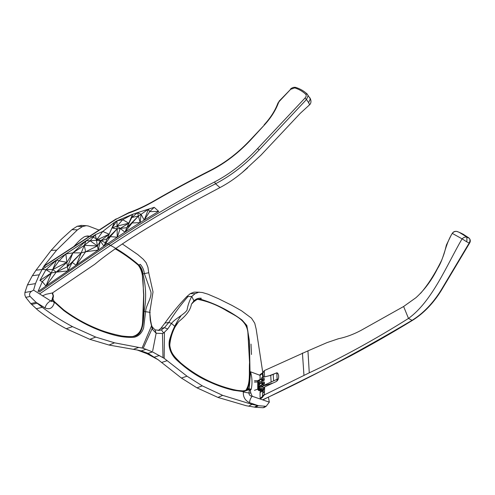 <?xml version="1.0" encoding="UTF-8"?>
<svg xmlns="http://www.w3.org/2000/svg" width="495" height="495" viewBox="0 0 495 495"><rect width="100%" height="100%" fill="white"/><g stroke="black" fill="none" stroke-linecap="round" stroke-linejoin="round"><path stroke-width="0.74" d="M142.851 273.853L142.77 273.166M213.048 383.402C199.98 378.279 187.754 370.371 176.356 359.692C171.388 354.921 167.861 347.539 169.457 340.22C171.957 331.223 175.737 323.179 180.799 316.088M197.728 299.351C207.318 301.214 216.612 304.809 225.615 310.136C233.832 315.222 246.269 319.263 247.865 332.139L249.548 362.402C248.824 371.844 250.866 383.848 245.539 390.623M86 236.146L89.292 236.381M115.026 248.719C123.15 253.384 130.847 258.823 138.124 265.035C144.416 272.894 142.684 284.959 143.668 294.853L142.628 321.088C142.312 329.726 139.002 334.868 132.697 336.507M258 389.064L254.424 390.326M261.397 379.281L261.341 377.988L262.69 377.351L262.752 378.7L264.188 378.285L264.281 380.259L262.839 380.674L262.919 382.418L264.361 382.004L264.448 383.965L261.651 385.011L261.707 386.372L263.903 387.393L262.573 387.201L262.554 386.762M258.341 388.179L257.722 388.983L257.753 381.893L254.461 381.998M254.473 380.674L257.759 380.754L257.753 381.893M254.467 382.078L257.753 381.961M261.261 379.349L258.025 380.407L258.074 383.718L261.539 382.555M259.046 384.368L258.13 385.067L258.211 387.158L261.694 386.001M258.155 383.606L258.211 384.955M258.297 387.053L258.322 387.709M258.025 380.407L257.759 380.754M264.41 383.087L262.876 383.804M262.542 384.59L262.461 382.697L262.833 382.87L262.907 384.423M262.461 382.697L261.762 382.901L261.849 384.863L262.183 384.764M261.762 382.901L259.665 383.885L259.745 385.846L261.849 384.863M259.665 383.885L258.229 385.568M258.409 386.929L259.745 385.846M260.939 379.349L259.627 379.547M258.848 389.41L259.102 390.728L260.401 390.122L258.508 388.897L258.037 389.899L258.811 390.561M262.245 390.215L261.954 390.833L259.102 390.728M263.433 389.918L262.771 390.456L259.324 388.513L262.857 388.612L263.507 389.132M263.427 389.93L263.074 390.202M259.467 388.73L258.483 388.278L258.508 388.897M259.324 388.513L259.3 387.901L258.483 388.278M262.963 390.283C263.26 389.107 262.158 388.693 259.665 389.027M261.954 390.833L260.401 390.122L260.37 389.355M262.771 390.456L263.08 390.239M262.115 387.109L258.563 387.542L258.019 389.472M277.998 373.49L276.785 372.859L277.151 379.25L278.283 379.034M268.995 375.854L276.903 372.809M276.785 372.859L270.753 375.365L262.69 377.351L262.381 373.558L260.067 375.278L260.067 379.294M263.006 384.374L263.068 385.729L277.151 379.25M262.839 380.674L261.484 381.311L261.558 382.994M262.096 382.802L262.919 382.418M262.752 378.7L261.929 379.09M261.707 386.372L272.999 383.056M276.785 381.156L277.212 379.325M264.237 379.374L262.709 380.092M262.381 380.89L262.294 378.978L262.672 379.158L262.74 380.717M262.294 378.978L261.601 379.182L261.688 381.156L262.016 381.057M261.601 379.182L259.504 380.179L259.59 382.146L261.688 381.156M259.504 380.179L258.068 381.472M258.118 383.656L259.59 382.146M260.061 397.405L260.061 392.176L260.766 391.013M263.841 377.103L264.608 376.646L264.287 371.015L262.381 373.558L262.369 373.032L260.067 374.56L260.067 375.278M264.361 394.892L264.367 394.391L263.117 395.493L263.105 396.334L264.361 394.892L309.27 372.815L307.94 350.875L264.281 370.613L263.062 372.401M264.367 394.391L264.639 388.352L263.439 389.757L263.383 391.149M263.315 392.269L262.659 393.803L262.424 396.619L262.406 397.448L263.105 396.334M277.014 372.853L277.565 373.094L278.555 375.111L278.66 376.899C278.53 379.189 277.646 380.779 276 381.657L264.627 386.942L263.439 388.606M260.061 392.455L262.894 391L262.907 390.345M263.055 371.968L262.369 373.032M263.402 390.704L262.894 391L262.659 393.803M270.895 375.247L276.742 372.809M441.348 290.398L469.526 243.212L469.173 243.045L441.008 290.28C432.921 303.311 423.275 313.335 412.063 320.345L412.508 320.345M307.94 350.875L327.059 342.596L338.413 338.741C345.826 337.219 353.288 334.471 360.812 330.499L403.617 306.504L408.493 318.427C432.24 301.306 446.639 265.357 462.058 238.838L452.269 233.374C444.745 245.508 444.516 257.586 437.586 268.463C431.85 279.997 424.679 289.711 416.06 297.613L403.617 306.504M309.27 372.815C341.773 357.712 374.845 339.582 408.493 318.427L412.063 320.345C358.64 351.957 308.93 378.397 262.925 399.675M451.898 233.949L452.387 233.188C453.364 231.747 454.794 231.153 456.668 231.394L457.72 231.691M466.909 240.774L466.482 241.665L462.058 238.838C463.877 237.254 465.473 236.709 466.847 237.198L466.909 240.774L466.482 241.665L469.173 243.045C470.194 241.034 470.225 239.438 469.26 238.262L466.847 237.198M458.785 232.075L466.575 236.876M452.269 233.374C453.389 231.92 454.856 231.264 456.668 231.394M262.406 397.448L260.141 399.05M260.104 398.258L262.424 396.619M247.667 167.836L242.036 172.687C234.84 178.664 227.49 183.626 219.972 187.586C173.392 212.275 131.249 235.7 99.681 260.296L94.842 264.231L52.47 292.941L46.078 294.271L42.397 295.874M214.583 181.962C230.051 173.85 244.388 162.707 257.598 148.537C244.388 162.707 230.051 173.85 214.583 181.962C140.19 220.046 86.78 259.541 39.13 292.124C86.78 259.541 140.19 220.046 214.583 181.962L215.523 183.775C231.215 175.57 245.755 164.284 259.151 149.917L306.479 99.501L304.994 98.066C306.306 96.55 306.553 95.288 305.724 94.273C302.68 91.383 299.023 89.255 294.748 87.906L290.67 89.298L279.298 101.388L278.487 102.762C275.641 110.422 270.957 117.822 264.429 124.957L251.51 139.064C238.992 152.584 225.429 163.072 210.814 170.521C190.804 180.663 172.081 190.779 154.657 200.865C145.258 206.273 136.484 210.394 128.329 213.221L116.053 219.266L44.012 266.291L116.053 219.266L128.329 213.221C136.484 210.394 145.258 206.273 154.657 200.865C172.081 190.779 190.804 180.663 210.814 170.521C225.429 163.072 238.992 152.584 251.51 139.064L264.429 124.957C270.957 117.822 275.641 110.422 278.487 102.762L279.298 101.388L290.67 89.298L294.748 87.906C299.023 89.255 302.68 91.383 305.724 94.273C306.553 95.288 306.306 96.55 304.994 98.066L257.598 148.537L304.994 98.066M309.604 104.785L308.645 102.657L310.297 98.839L309.95 97.818L310.99 101.048M51.325 272.937L45.955 286.073L37.985 291.567L42.316 281.636L51.325 272.937L39.916 280.486L51.325 272.937L52.699 269.577L51.325 272.937L56.201 272.126L66.881 262.331L52.699 269.577L56.628 259.962L52.699 269.577L59.084 260.877L66.881 262.331L67.939 270.92L45.955 286.073L42.316 281.636L39.916 280.486L45.992 269.695L51.325 272.937L45.955 286.073L56.201 272.126L52.699 269.577L66.881 262.331L65.847 253.954L66.881 262.331L72.889 252.877L81.211 252.896L76.181 265.24L67.939 270.92L56.201 272.126L67.425 266.737L81.211 252.896L67.425 266.737L72.183 262.43L81.211 252.896L84.286 245.353L81.211 252.896L85.616 251.769L97.453 245.959L84.286 245.353L86.186 240.688L84.286 245.353L90.133 240.799L97.453 245.959L98.208 250.055L76.181 265.24L72.183 262.43L67.939 270.92L66.881 262.331M42.174 269.391L56.628 259.962L45.992 269.695L42.174 269.391M56.628 259.962L65.847 253.954L59.084 260.877L56.628 259.962M65.847 253.954L86.186 240.688L72.889 252.877L65.847 253.954M67.425 266.737L72.889 252.877L84.286 245.353L97.453 245.959L96.401 240.242L97.453 245.959L100.337 241.102L109.166 234.197L96.401 240.242L90.133 240.799L95.38 234.692L96.401 240.242L95.38 234.692L102.743 231.474L109.166 234.197L103.9 246.145L98.208 250.055L85.616 251.769L84.286 245.353M90.133 240.799L86.186 240.688L95.38 234.692M85.616 251.769L76.181 265.24L81.211 252.896M114.407 222.366L111.988 227.947L116.969 220.813L117.061 226.116L116.969 220.813L114.407 222.366L109.166 234.197L114.407 222.366L102.743 231.474L96.401 240.242L109.166 234.197L111.988 227.947L117.117 228.919L107.155 238.751L109.166 234.197M96.401 240.242L100.337 241.102L98.208 250.055L97.453 245.959M107.155 238.751L110.274 236.641L103.9 246.145L100.337 241.102L107.155 238.751L111.988 227.947L117.061 226.116L117.266 237.185L103.9 246.145L107.155 238.751L117.117 228.919L117.061 226.116L122.698 219.706L128.799 223.208L117.061 226.116L128.799 223.208L124.957 232.18L117.266 237.185L110.274 236.641L117.117 228.919L120.223 228.424L128.799 223.208L132.623 214.31L128.799 223.208L131.775 217.491L138.445 216.049L126.887 227.669L128.799 223.208M116.969 220.813L132.623 214.31L122.698 219.706L116.969 220.813M117.061 226.116L120.223 228.424L117.266 237.185L117.117 228.919M126.887 227.669L132.072 222.979L124.957 232.18L120.223 228.424L126.887 227.669L131.775 217.491L137.573 212.652L140.141 222.602L124.957 232.18L126.887 227.669L138.445 216.049L132.072 222.979L140.141 222.602L137.573 212.652L148.426 209.15L144.237 220.083L140.141 222.602L141.063 214.329L144.237 220.083L148.426 209.15L141.063 214.329L137.573 212.652L132.623 214.31L131.775 217.491M148.426 209.15L154.236 207.337L158.716 211.377L144.237 220.083L149.657 211.625L148.426 209.15M158.716 211.377L149.657 211.625L154.236 207.337M188.001 296.548C180.904 304.691 174.512 313.31 168.814 322.418L164.464 327.653L167.718 329.008L171.487 323.396L168.814 322.418L164.891 323.111C171.623 313.638 178.924 304.79 186.801 296.579L191.751 296.456L195.141 293.646L198.749 292.236L202.344 292.508L207.993 294.197L218.326 298.634L231.963 305.39L241.486 310.749L251.497 318.167L254.739 323.192L256.169 329.07L262.783 372.667M164.464 327.653L161.426 329.849L163.616 333.024L167.718 329.008M147.009 353.702L158.078 359.686L148.036 353.368L152.503 351.902L147.009 353.702L137.226 350.008L141.23 350.906L140.63 351.11M260.067 375.346L250.563 371.795C252.215 377.735 252.438 383.569 251.213 389.299L250.297 390.345L250.817 393.061L252.221 396.272L269.323 402.163L268.438 397.132M263.557 377.165L263.408 376.559L262.604 376.268M246.108 390.468C250.68 383.031 249.078 371.627 249.653 362.117L247.976 332.12C246.59 319.634 234.686 315.544 226.753 310.575C218.023 305.675 209.082 301.888 199.931 299.228L200.549 299.221L201.286 298.244C198.606 297.91 196.156 298.763 193.941 300.799L194.021 301.603C197.821 298.763 197.239 299.518 199.33 299.116L200.549 299.221C214.966 303.447 228.795 310.384 242.036 320.03L246.856 325.469L249.406 340.801L250.018 371.993L250.563 371.795L249.319 387.461L248.843 388.693L251.213 389.299M250.817 393.061L248.929 393.005C249.059 394.985 250.161 396.074 252.221 396.272C250.687 397.832 249.783 399.96 249.517 402.664L258.409 405.708L251.98 404.365L222.657 395.357L202.306 385.871L187.011 376.206L164.173 358.331L152.503 351.902L143.222 348.27L114.543 342.818L95.739 337.089L72.542 326.663C62.098 321.119 52 314.672 42.261 307.302L36.104 302.383L45.026 307.89C45.924 304.79 47.761 302.482 50.533 300.96C51.758 300.477 52.334 299.698 52.266 298.627L53.132 295.998L52.241 293.083M158.078 359.686L181.405 378.044L196.979 387.845L217.961 397.429L246.331 405.758L255.569 407.298L263.123 407.732L264.578 407.236M269.323 402.163L266.149 406.315L258.409 405.708M262.851 373.082L263.408 376.559M195.203 292.137L193.861 292.18L190.228 293.671L186.801 296.579M164.891 323.111L160.85 328.383L158.301 330.505M250.018 371.993C250.117 378.143 249.338 383.885 247.667 389.219L248.843 388.693L248.224 389.429C249.208 388.971 249.895 389.274 250.297 390.345L249.356 390.308L248.929 393.005L243.292 392.003C243.095 397.058 245.174 400.61 249.517 402.664M249.356 390.308L248.502 389.812L243.354 391.625L243.292 392.003M248.502 389.812L248.224 389.429L245.31 390.673M242.661 390.92L243.354 391.625L233.504 390.264C218.276 386.632 203.878 380.21 190.315 370.996C182.822 365.415 174.345 359.376 169.946 348.907C169.327 340.48 170.961 332.968 174.834 326.372L171.487 323.396C174.933 318.792 184.524 314.282 187.042 310.118C187.809 305.335 189.381 300.787 191.751 296.456L193.941 300.799L191.454 304.147C190.569 309.097 187.859 314.251 178.627 321.694L175.125 326.879L174.834 326.372L178.627 321.694M175.063 327.003L175.125 326.879C172.217 332.331 170.422 338.401 169.748 345.083C170.862 353.325 173.912 356.221 180.805 362.99C196.181 375.983 213.63 384.838 233.139 389.54L233.504 390.264M251.479 354.519L251.008 344.099M150.251 320.234L150.647 320.723L149.756 312.308L150.251 320.234L151.81 327.17L151.47 324.893L152.206 326.867L155.009 329.849L159.538 330.382L161.426 329.849M163.616 333.024L162.459 333.519L162.985 357.539M199.931 299.228L199.101 299.122M245.118 390.932L246.034 390.518M143.222 348.27L152.213 328.451L152.763 329.695L156.142 333.24L155.009 329.849L156.142 333.24L162.459 333.519M152.67 350.924L156.142 333.24M151.47 324.893L150.647 320.723M45.429 267.263L43.869 266.199L39.26 274.799L35.467 283.623L33.58 290.132L51.796 301.603L52.841 299.364L52.266 298.627M81.731 225.423L77.158 226.264L71.948 229.649L61.108 239.506L51.127 250.377L36.03 270.183L32.212 275.95L27.429 284.903L24.899 292.496L24.855 295.032L25.746 297.353L30.733 303.584L38.115 310.377C47.013 317.332 56.368 323.439 66.188 328.711L89.836 339.322L109.018 345.046L137.226 350.008M24.899 292.496L31.519 291.283L33.58 290.132M43.869 266.199L56.653 250.142L77.437 229.859L82.529 226.555L86.235 225.695L88.37 226.005L98.957 230.057M122.308 243.942L137.802 254.591L143.29 259.281L146.18 262.765L147.962 267.38L148.729 272.726L153.017 291.957L149.756 312.308L144.125 311.485C143.253 320.741 143.569 334.113 134.776 336.167C132.487 336.835 128.143 336.767 121.751 335.969C111.703 333.927 103.238 331.403 96.364 328.395C85.066 323.773 74.231 317.648 63.861 310.019L63.756 309.938M31.519 291.283C29.459 292.848 28.995 294.581 30.127 296.48L36.104 302.383L30.733 303.584M45.026 307.89C49.599 309.944 52.699 308.206 54.314 302.686L52.408 300.861M54.314 302.686L52.946 298.763M52.402 293.813L52.934 293.962M53.386 296.573L52.699 292.786M52.779 299.784L53.423 296.387M90.356 236.313C107.78 242.624 124.041 252.258 139.138 265.209C141.292 267.535 142.548 270.412 142.9 273.846L144.361 273.624L150.901 291.883C151.922 297.965 145.969 305.155 145.623 311.51L143.618 327.913C141.848 333.098 138.68 336.223 134.114 337.281C127.277 337.664 120.198 336.817 112.872 334.738C95.696 329.979 79.367 321.954 63.886 310.662L54.407 302.228L54.407 301.61M152.213 328.451L151.81 327.17M148.729 272.726L144.361 273.624C143.934 269.954 142.572 266.867 140.289 264.367L138.538 265.246C131.2 258.879 123.404 253.335 115.156 248.632M149.787 310.124L150.115 312.883M142.263 273.902L142.9 273.846C146.056 286.333 146.464 298.875 144.125 311.485L143.544 311.609L143.785 294.766L142.263 273.902C141.954 270.474 140.716 267.585 138.538 265.246M89.484 236.263L87.609 235.936M135.438 336.006C140.029 333.191 142.461 328.235 142.727 321.137L143.544 311.609M258.557 384.751L258.637 386.706M277.689 373.18L276.946 372.828M273.234 374.517L273.574 380.872M271.112 382.208L270.753 375.365M258.409 381.045L258.489 383.012M264.287 371.015L264.281 370.613M264.516 391.44L263.291 392.653M264.639 388.352L264.627 386.942M302.426 353.046L303.949 375.13M263.334 399.657L325.067 369.066L350.943 355.688C371.021 344.922 391.514 333.166 412.409 320.407C423.621 313.409 433.261 303.416 441.33 290.423L441.008 290.28M462.943 234.067L468.944 237.965M259.151 149.917L257.598 148.537M308.645 102.657L306.479 99.501L308.15 95.696L307.092 93.957L305.724 94.273M295.998 87.504L295.682 87.405C300.094 88.784 303.899 90.969 307.092 93.957L310.297 98.839M290.404 89.143C292.093 87.615 293.851 87.033 295.682 87.405L294.748 87.906M307.209 94.013L304.84 92.051M278.963 101.314L290.67 89.298M277.961 102.985L279.298 101.388M264.151 124.82C270.505 117.859 275.065 110.707 277.831 103.362L278.487 102.762M251.25 138.922L264.429 124.957M210.814 170.521L211.062 170.014C225.479 162.651 238.868 152.293 251.225 138.953L251.51 139.064M210.994 170.051C191.027 180.18 172.353 190.278 154.954 200.351L154.657 200.865M154.861 200.407C145.579 205.747 136.923 209.812 128.892 212.609L128.329 213.221M128.818 212.633L116.053 219.266M39.779 293.783C87.522 261.236 141.081 221.772 215.523 183.775L219.972 187.586M52.699 269.577L45.992 269.695M138.445 216.049L141.063 214.329M153.92 357.279L159.433 355.497M181.405 378.044L187.011 376.206M167.081 360.7L161.537 362.495M196.979 387.845L202.306 385.871M193.861 292.18L198.749 292.236M190.228 293.671L195.141 293.646M160.85 328.383L164.482 327.634M233.114 389.54L233.139 389.54C235.434 389.924 235.533 390.376 242.797 390.889L246.238 390.425M255.569 407.298L258.39 405.708M257.351 405.51L254.418 407.156M217.961 397.429L222.657 395.357M248.57 406.216L251.98 404.365M263.123 407.732L265.277 406.469M164.433 332.411L164.173 358.331M191.454 304.147L193.922 301.684M148.036 353.368L141.23 350.906L146.13 349.253M133.192 349.377L138.705 347.434M114.543 342.818L109.018 345.046M95.739 337.089L89.836 339.322M35.467 283.623L27.429 284.903M39.26 274.799L32.373 275.696M42.013 269.515L36.03 270.183M56.653 250.142L51.127 250.377M77.437 229.859L71.948 229.649M82.529 226.555L77.158 226.264M63.886 310.662L63.861 310.019L54.499 301.703C53.373 300.304 52.866 299.283 52.965 298.646M31.569 304.456L37.1 303.218M72.542 326.663L66.188 328.711M42.261 307.302L36.147 308.762M30.127 296.48L25.746 297.353M142.096 347.985L151.476 325.976M143.668 294.853L143.798 295.484M276.909 372.809L277.72 373.205M469.526 243.212C470.64 241.461 470.553 239.815 469.266 238.262M420.608 293.312C428.125 284.606 435.167 273.525 441.726 260.073C444.256 253.626 444.572 252.178 445.333 249.226L446.422 244.957L451.279 234.989M466.315 236.629L468.994 238.015M466.705 237.012L466.525 236.87C464.545 234.779 461.272 232.953 456.699 231.4M242.036 172.687L260.846 155.275L300.211 113.38L309.74 104.643M310.223 98.437C311.349 100.974 311.188 103.059 309.74 104.68M44.302 265.834L116.269 218.833M199.677 292.205L194.974 292.137M264.014 407.571L266.149 406.315M80.951 225.38L86.235 225.695M53.423 296.356L53.386 295.373M73.922 246.448C78.922 240.91 79.639 240.434 81.44 238.825L84.441 236.697L87.683 235.936M152.206 326.867L152.763 329.695"/></g></svg>
